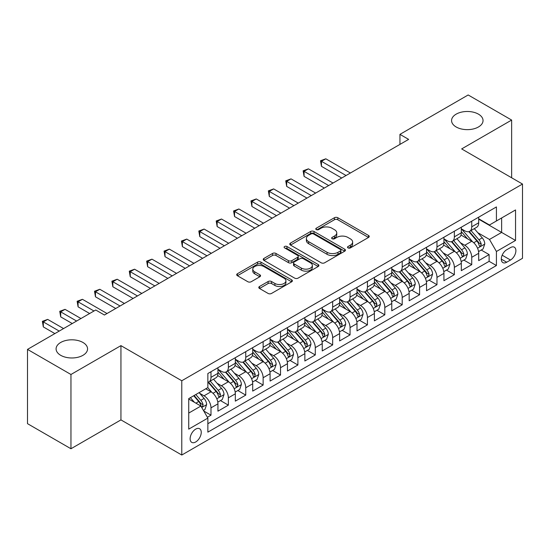 <?xml version="1.0" encoding="UTF-8"?>
<svg xmlns="http://www.w3.org/2000/svg" width="550" height="550" viewBox="0 0 550 550"><rect width="100%" height="100%" fill="white"/><g stroke="black" fill="none" stroke-linecap="round" stroke-linejoin="round"><path stroke-width="0.82" d="M348.019 247.906A1.691 0.976 0 0 0 350.405 247.906L368.534 237.435A2.413 1.396 0 0 0 369.243 236.452A2.413 1.396 0 0 0 368.534 235.469L337.824 217.738A2.413 1.396 0 0 0 334.407 217.738L316.278 228.202A1.691 0.976 0 0 0 315.782 228.889A1.691 0.976 0 0 0 316.278 229.584A1.691 0.976 0 0 0 318.67 229.584L321.014 228.229A7.721 4.455 0 0 1 331.932 228.229L334.496 229.708A7.721 4.455 0 0 1 336.758 232.856A7.721 4.455 0 0 1 334.496 236.012L332.145 237.366A1.691 0.976 0 0 0 331.65 238.054A1.691 0.976 0 0 0 332.145 238.741A1.691 0.976 0 0 0 334.538 238.741L336.882 237.387A7.721 4.455 0 0 1 347.806 237.387L350.364 238.865A7.721 4.455 0 0 1 352.626 242.021A7.721 4.455 0 0 1 350.364 245.169L348.019 246.524A1.691 0.976 0 0 0 347.524 247.218A1.691 0.976 0 0 0 348.019 247.906L348.019 246.524M82.954 342.471A15.737 9.082 0 0 0 65.808 340.498A15.737 9.082 0 0 0 56.093 348.893A15.737 9.082 0 0 0 60.699 355.314A15.737 9.082 0 0 0 77.852 357.287A15.737 9.082 0 0 0 87.56 348.893A15.737 9.082 0 0 0 82.954 342.471M478.431 114.139A15.737 9.082 0 0 0 461.285 112.172A15.737 9.082 0 0 0 451.571 120.567A15.737 9.082 0 0 0 456.184 126.988A15.737 9.082 0 0 0 473.33 128.954A15.737 9.082 0 0 0 483.038 120.567A15.737 9.082 0 0 0 478.431 114.139M195.69 441.98A7.865 4.544 120 0 0 200.826 435.05A7.865 4.544 120 0 0 199.623 428.746A7.865 4.544 120 0 0 195.69 429.131A7.865 4.544 120 0 0 190.548 436.067A7.865 4.544 120 0 0 191.751 442.372A7.865 4.544 120 0 0 195.69 441.98M259.504 286.495A2.413 1.396 0 0 0 258.796 287.485A2.413 1.396 0 0 0 259.504 288.468L268.118 293.446A2.413 1.396 0 0 0 271.528 293.446L291.665 281.82A2.413 1.396 0 0 0 292.373 280.837A2.413 1.396 0 0 0 291.665 279.847L260.954 262.116A2.413 1.396 0 0 0 257.538 262.116L237.407 273.742A2.413 1.396 0 0 0 236.699 274.725A2.413 1.396 0 0 0 237.407 275.708L247.816 281.717A2.413 1.396 0 0 0 251.226 281.717L259.841 276.746A2.413 1.396 0 0 0 260.549 275.763A2.413 1.396 0 0 0 259.841 274.773L254.678 271.796A6.456 3.726 0 0 1 252.787 269.156A6.456 3.726 0 0 1 256.774 265.719A6.456 3.726 0 0 1 263.808 266.523L284.027 278.197A6.456 3.726 0 0 1 285.918 280.837A6.456 3.726 0 0 1 281.937 284.274A6.456 3.726 0 0 1 274.904 283.47L271.528 281.524A2.413 1.396 0 0 0 268.118 281.524L259.504 286.495L259.504 288.468M120.938 345.634L70.957 374.488L27.5 349.394L27.5 423.665L70.957 448.752L120.938 419.897L181.782 455.029L181.782 380.758L120.938 345.634L120.938 419.897M511.638 177.774L511.638 120.065L461.656 148.919L522.5 184.044L181.782 380.758M511.638 120.065L468.174 94.971L399.946 134.365L399.946 144.403M27.5 349.394L95.728 310.001L104.424 315.019L408.636 139.384L399.946 134.365M321.186 262.804A2.413 1.396 0 0 0 324.596 262.804L344.733 251.178A2.413 1.396 0 0 0 345.441 250.195A2.413 1.396 0 0 0 344.733 249.212L314.016 231.481A2.413 1.396 0 0 0 310.606 231.481L290.469 243.1A2.413 1.396 0 0 0 289.768 244.09A2.413 1.396 0 0 0 290.469 245.073L321.186 262.804M285.257 248.27A1.691 0.976 0 0 1 286.976 248.511L286.976 246.503L318.196 264.529A2.413 1.396 0 0 1 318.904 265.512A2.413 1.396 0 0 1 318.196 266.502L298.066 278.121A2.413 1.396 0 0 1 294.649 278.121L263.938 260.391L263.938 258.424A2.413 1.396 0 0 0 263.23 259.407A2.413 1.396 0 0 0 263.938 260.391M263.938 258.424L272.553 253.447A2.413 1.396 0 0 1 275.969 253.447L288.427 260.638A2.413 1.396 0 0 0 291.837 260.638L297.55 257.338A2.413 1.396 0 0 0 298.258 256.355A2.413 1.396 0 0 0 297.55 255.365L284.584 247.878A1.691 0.976 0 0 1 284.089 247.191A1.691 0.976 0 0 1 285.134 246.29A1.691 0.976 0 0 1 286.976 246.503M207.377 417.264L210.987 415.181L203.768 411.015M199.664 393.291L204.029 395.814A9.831 5.679 60 0 1 210.987 407.859L217.938 403.844L217.938 411.166L228.367 405.144L220.461 400.579M217.051 383.254L221.416 385.777A9.831 5.679 60 0 1 228.367 397.822L235.324 393.807L235.324 401.136L245.754 395.113L237.841 390.541M234.431 373.223L238.796 375.739A9.831 5.679 60 0 1 245.754 387.784L252.704 383.769L252.704 391.098L263.134 385.076L255.228 380.511M251.817 363.186L256.183 365.702A9.831 5.679 60 0 1 263.134 377.747L270.091 373.732L270.091 381.061L280.521 375.038L272.607 370.473M269.204 353.148L273.563 355.664A9.831 5.679 60 0 1 280.521 367.709L287.471 363.694L287.471 371.023L297.901 365.001L289.994 360.436M286.584 343.111L290.95 345.634A9.831 5.679 60 0 1 297.901 357.672L304.858 353.657L304.858 360.986L315.288 354.963L307.374 350.398M303.971 333.073L308.33 335.596A9.831 5.679 60 0 1 315.288 347.641L322.238 343.626L322.238 350.948L332.668 344.926L324.761 340.361M321.351 323.036L325.717 325.559A9.831 5.679 60 0 1 332.668 337.604L339.625 333.589L339.625 340.918L350.054 334.895L342.141 330.323M338.738 313.005L343.104 315.521A9.831 5.679 60 0 1 350.054 327.566L357.005 323.551L357.005 330.88L367.434 324.857L359.528 320.293M356.118 302.968L360.484 305.484A9.831 5.679 60 0 1 367.434 317.529L374.392 313.514L374.392 320.843L384.821 314.82L376.915 310.255M373.505 292.93L377.871 295.446A9.831 5.679 60 0 1 384.821 307.491L391.772 303.476L391.772 310.805L402.208 304.782L394.295 300.218M390.885 282.893L395.251 285.416A9.831 5.679 60 0 1 402.208 297.454L409.159 293.439L409.159 300.768L419.588 294.745L411.682 290.18M408.272 272.855L412.638 275.378A9.831 5.679 60 0 1 419.588 287.423L426.539 283.408L426.539 290.73L436.975 284.707L429.062 280.143M425.652 262.817L430.018 265.341A9.831 5.679 60 0 1 436.975 277.386L443.926 273.371L443.926 280.699L454.355 274.677L446.449 270.105M443.039 252.787L447.404 255.303A9.831 5.679 60 0 1 454.355 267.348L461.312 263.333L461.312 270.662L471.742 264.639L471.742 257.311A9.831 5.679 -120 0 0 464.784 245.266L460.419 242.749M463.829 260.074L471.742 264.639M217.938 403.844A9.831 5.679 -120 0 0 210.987 391.799L205.769 388.788M235.324 393.807A9.831 5.679 -120 0 0 228.367 381.762L217.614 375.554M252.704 383.769A9.831 5.679 -120 0 0 245.754 371.724L235.001 365.516M270.091 373.732A9.831 5.679 -120 0 0 263.134 361.687L252.388 355.486M287.471 363.694A9.831 5.679 -120 0 0 280.521 351.656L269.768 345.448M304.858 353.657A9.831 5.679 -120 0 0 297.901 341.619L287.155 335.411M322.238 343.626A9.831 5.679 -120 0 0 315.288 331.581L304.535 325.373M339.625 333.589A9.831 5.679 -120 0 0 332.668 321.544L321.922 315.336M357.005 323.551A9.831 5.679 -120 0 0 350.054 311.506L339.302 305.298M374.392 313.514A9.831 5.679 -120 0 0 367.434 301.469L356.689 295.268M391.772 303.476A9.831 5.679 -120 0 0 384.821 291.431L374.069 285.23M409.159 293.439A9.831 5.679 -120 0 0 402.208 281.401L391.456 275.192M426.539 283.408A9.831 5.679 -120 0 0 419.588 271.363L408.836 265.155M443.926 273.371A9.831 5.679 -120 0 0 436.975 261.326L426.223 255.117M461.312 263.333A9.831 5.679 -120 0 0 454.355 251.288L443.603 245.08M510.503 247.576L506.681 249.782A7.624 4.4 120 0 0 501.703 256.499A7.624 4.4 120 0 0 502.872 262.604A7.624 4.4 120 0 0 506.681 262.226L510.503 260.019A7.624 4.4 120 0 0 515.481 253.303A7.624 4.4 120 0 0 514.319 247.197A7.624 4.4 120 0 0 510.503 247.576M181.782 455.029L522.5 258.314L522.5 184.044M188.732 413.078L200.901 406.051L207.859 418.096L207.859 432.142L496.423 265.54L496.423 251.488L489.473 239.449L477.806 232.712M207.859 418.096L188.732 429.131L188.732 398.619L207.859 387.585L207.859 373.533L496.423 206.931L496.423 220.976L515.549 209.942L515.549 240.453L496.423 251.488M217.938 369.318L221.416 371.326A9.831 5.679 60 0 0 226.332 371.814L233.282 367.799A9.831 5.679 -120 0 0 235.324 363.296L235.324 357.672M235.324 359.281L238.796 361.288A9.831 5.679 60 0 0 243.719 361.776L250.669 357.761A9.831 5.679 -120 0 0 252.704 353.258L252.704 347.634M252.704 349.243L256.183 351.251A9.831 5.679 60 0 0 261.099 351.739L268.049 347.724A9.831 5.679 -120 0 0 270.091 343.221L270.091 337.604M270.091 339.206L273.563 341.213A9.831 5.679 60 0 0 278.486 341.701L285.436 337.686A9.831 5.679 -120 0 0 287.471 333.183L287.471 327.566M287.471 329.168L290.95 331.176A9.831 5.679 60 0 0 295.866 331.664L302.823 327.649A9.831 5.679 -120 0 0 304.858 323.153L304.858 317.529M304.858 319.137L308.33 321.145A9.831 5.679 60 0 0 313.252 321.626L320.203 317.611A9.831 5.679 -120 0 0 322.238 313.115L322.238 307.491M322.238 309.1L325.717 311.107A9.831 5.679 60 0 0 330.632 311.596L337.59 307.581A9.831 5.679 -120 0 0 339.625 303.077L339.625 297.454M339.625 299.062L343.104 301.07A9.831 5.679 60 0 0 348.019 301.558L354.97 297.543A9.831 5.679 -120 0 0 357.005 293.04L357.005 287.416M357.005 289.025L360.484 291.032A9.831 5.679 60 0 0 365.399 291.521L372.357 287.506A9.831 5.679 -120 0 0 374.392 283.002L374.392 277.386M374.392 278.988L377.871 280.995A9.831 5.679 60 0 0 382.786 281.483L389.737 277.468A9.831 5.679 -120 0 0 391.772 272.965L391.772 267.348M391.772 268.95L395.251 270.957A9.831 5.679 60 0 0 400.166 271.446L407.124 267.431A9.831 5.679 -120 0 0 409.159 262.934L409.159 257.311M409.159 258.919L412.638 260.927A9.831 5.679 60 0 0 417.553 261.408L424.504 257.393A9.831 5.679 -120 0 0 426.539 252.897L426.539 247.273M426.539 248.882L430.018 250.889A9.831 5.679 60 0 0 434.933 251.377L441.891 247.363A9.831 5.679 -120 0 0 443.926 242.859L443.926 237.236M443.926 238.844L447.404 240.852A9.831 5.679 60 0 0 452.32 241.34L459.271 237.325A9.831 5.679 -120 0 0 461.312 232.822L461.312 227.198M207.859 423.713L489.122 261.326L489.122 254.602L478.692 260.624L478.692 253.296A9.831 5.679 -120 0 0 471.742 241.251L460.989 235.049M461.312 228.807L464.784 230.814A9.831 5.679 -120 0 0 469.7 231.303A9.831 5.679 -120 0 0 471.742 226.799L471.742 221.183M469.7 231.303L476.658 227.288A9.831 5.679 -120 0 0 478.692 222.784L478.692 217.167M210.987 371.724L210.987 377.348A9.831 5.679 60 0 1 208.945 381.844A9.831 5.679 60 0 1 207.859 382.243M208.945 381.844L215.903 377.829A9.831 5.679 -120 0 0 217.938 373.333L217.938 367.709M228.367 361.687L228.367 367.311A9.831 5.679 60 0 1 226.332 371.814M245.754 351.649L245.754 357.273A9.831 5.679 60 0 1 243.719 361.776M263.134 341.619L263.134 347.236A9.831 5.679 60 0 1 261.099 351.739M280.521 331.581L280.521 337.198A9.831 5.679 60 0 1 278.486 341.701M297.901 321.544L297.901 327.161A9.831 5.679 60 0 1 295.866 331.664M315.288 311.506L315.288 317.13A9.831 5.679 60 0 1 313.252 321.626M332.668 301.469L332.668 307.093A9.831 5.679 60 0 1 330.632 311.596M350.054 291.431L350.054 297.055A9.831 5.679 60 0 1 348.019 301.558M367.434 281.401L367.434 287.018A9.831 5.679 60 0 1 365.399 291.521M384.821 271.363L384.821 276.98A9.831 5.679 60 0 1 382.786 281.483M402.208 261.326L402.208 266.942A9.831 5.679 60 0 1 400.166 271.446M419.588 251.288L419.588 256.912A9.831 5.679 60 0 1 417.553 261.408M436.975 241.251L436.975 246.874A9.831 5.679 60 0 1 434.933 251.377M454.355 231.213L454.355 236.837A9.831 5.679 60 0 1 452.32 241.34M454.355 267.348L454.355 274.677M436.975 277.386L436.975 284.707M419.588 287.423L419.588 294.745M402.208 297.454L402.208 304.782M384.821 307.491L384.821 314.82M367.434 317.529L367.434 324.857M350.054 327.566L350.054 334.895M332.668 337.604L332.668 344.926M315.288 347.641L315.288 354.963M297.901 357.672L297.901 365.001M280.521 367.709L280.521 375.038M263.134 377.747L263.134 385.076M245.754 387.784L245.754 395.113M228.367 397.822L228.367 405.144M210.987 407.859L210.987 415.181M200.901 406.051L188.732 399.025M489.473 239.449L501.641 232.423L501.641 217.965L515.549 209.942M478.692 219.175L515.549 240.453M478.692 218.769L489.473 224.991L496.423 220.976M70.957 374.488L70.957 448.752M481.216 250.037L489.122 254.602M489.122 261.326L496.423 265.54M348.693 248.146L350.364 247.177A7.721 4.455 0 0 0 352.626 244.028L352.626 242.021M336.758 232.856L336.758 234.864A7.721 4.455 0 0 1 334.496 238.019L332.826 238.982M368.5 237.456L337.824 219.746A2.413 1.396 0 0 0 334.407 219.746L316.951 229.817M344.699 251.199L314.016 233.489A2.413 1.396 0 0 0 310.606 233.489L290.503 245.094M340.464 250.883A1.691 0.976 0 0 0 340.959 250.195A1.691 0.976 0 0 0 340.464 249.508L313.507 233.942A1.691 0.976 0 0 0 311.114 233.942L308.646 235.373A7.721 4.455 0 0 0 306.384 238.521A7.721 4.455 0 0 0 308.646 241.677L327.071 252.312A7.721 4.455 0 0 0 337.989 252.312L340.464 250.883L340.464 252.89A1.691 0.976 0 0 0 340.959 252.202L340.959 250.195M306.384 238.521L306.384 240.529A7.721 4.455 0 0 0 308.646 243.684L308.646 241.677M340.464 252.89L337.989 254.32A7.721 4.455 0 0 1 327.071 254.32L308.646 243.684M263.972 260.411L272.553 255.454L272.553 253.447M298.258 256.355L298.258 258.363A2.413 1.396 0 0 1 297.55 259.346L291.837 262.646A2.413 1.396 0 0 1 288.427 262.646L275.969 255.454A2.413 1.396 0 0 0 272.553 255.454M286.976 248.511L318.168 266.516M301.352 268.097A6.456 3.726 0 0 0 308.385 268.909A6.456 3.726 0 0 0 312.366 265.464A6.456 3.726 0 0 0 310.475 262.831L303.353 258.72A2.413 1.396 0 0 0 299.942 258.72L294.222 262.02A2.413 1.396 0 0 0 293.521 263.003A2.413 1.396 0 0 0 294.222 263.986L301.352 268.097L301.352 270.105A6.456 3.726 0 0 0 308.385 270.916A6.456 3.726 0 0 0 312.366 267.472L312.366 265.464M293.521 263.003L293.521 265.011A2.413 1.396 0 0 0 294.222 265.994L294.222 263.986M301.352 270.105L294.222 265.994M285.918 280.837L285.918 282.837A6.456 3.726 0 0 1 281.937 286.282A6.456 3.726 0 0 1 274.904 285.478L271.528 283.532A2.413 1.396 0 0 0 268.118 283.532L259.531 288.489M252.787 269.156L252.787 271.164A6.456 3.726 0 0 0 254.678 273.804L254.678 271.796M259.813 276.767L254.678 273.804M291.631 281.834L260.954 264.124A2.413 1.396 0 0 0 257.538 264.124L237.435 275.729M478.548 251.577L483.038 248.978L484.777 243.959A6.518 3.761 -120 0 0 482.24 237.847L474.299 228.649M472.704 241.89L463.286 230.979A18.81 10.856 -120 0 0 461.312 228.917M467.541 238.831L462.268 232.726A15.613 9.013 -120 0 0 461.312 231.681M350.398 173.002L325.806 158.806L321.461 161.315L321.461 166.334L341.708 178.021M468.82 231.653L476.85 240.955A6.518 3.761 60 0 1 479.174 245.444L479.648 246.214L480.528 246.091L481.257 244.241A6.518 3.761 -120 0 0 478.94 239.752L470.993 230.553M469.288 231.502L477.922 241.498A3.321 1.918 60 0 1 478.761 242.798L481.257 244.241M321.461 166.334L320.499 160.758L346.053 175.512M320.499 160.758L325.806 158.806M461.161 261.607L465.658 259.016L467.39 253.997A6.518 3.761 -120 0 0 464.853 247.885L456.913 238.686M455.324 251.928L445.906 241.017A18.81 10.856 -120 0 0 443.926 238.954M450.154 248.861L444.888 242.763A15.613 9.013 -120 0 0 443.926 241.718M333.018 183.04L308.419 168.843L304.074 171.353L304.074 176.371L324.328 188.059M451.433 241.691L459.47 250.992A6.518 3.761 60 0 1 461.787 255.482L462.261 256.252L463.141 256.128L463.877 254.279A6.518 3.761 -120 0 0 461.553 249.789L453.612 240.591M451.908 241.539L460.536 251.536A3.321 1.918 60 0 1 461.374 252.835L463.877 254.279M304.074 176.371L303.119 170.796L328.673 185.549M303.119 170.796L308.419 168.843M443.781 271.645L448.271 269.053L450.01 264.034A6.518 3.761 -120 0 0 447.473 257.916L439.533 248.724M437.938 261.958L428.519 251.054A18.81 10.856 -120 0 0 426.539 248.985M432.774 258.899L427.501 252.801A15.613 9.013 -120 0 0 426.539 251.749M315.631 193.077L291.039 178.874L286.688 181.383L286.688 186.402L306.941 198.096M434.053 251.728L442.083 261.03A6.518 3.761 60 0 1 444.407 265.519L444.881 266.289L445.761 266.166L446.49 264.309A6.518 3.761 -120 0 0 444.166 259.827L436.226 250.628M434.521 251.577L443.156 261.573A3.321 1.918 60 0 1 443.987 262.866L446.49 264.309M286.688 186.402L285.732 180.833L311.286 195.587M285.732 180.833L291.039 178.874M426.394 281.683L430.891 279.091L432.623 274.072A6.518 3.761 -120 0 0 430.086 267.953L422.146 258.761M420.558 271.996L411.132 261.092A18.81 10.856 -120 0 0 409.159 259.022M415.388 268.936L410.121 262.838A15.613 9.013 -120 0 0 409.159 261.786M298.251 203.115L273.653 188.911L269.308 191.421L269.308 196.439L289.561 208.134M416.666 261.766L424.703 271.067A6.518 3.761 60 0 1 427.02 275.557L427.494 276.327L428.374 276.203L429.11 274.347A6.518 3.761 -120 0 0 426.786 269.864L418.846 260.666M417.141 261.614L425.769 271.604A3.321 1.918 60 0 1 426.607 272.903L429.11 274.347M269.308 196.439L268.352 190.871L293.906 205.624M268.352 190.871L273.653 188.911M409.014 291.72L413.504 289.128L415.243 284.109A6.518 3.761 -120 0 0 412.706 277.991L404.766 268.792M403.171 282.033L393.752 271.129A18.81 10.856 -120 0 0 391.772 269.06M398.007 278.974L392.734 272.876A15.613 9.013 -120 0 0 391.772 271.824M280.864 213.153L256.272 198.949L251.921 201.458L251.921 206.477L272.174 218.171M399.279 271.803L407.316 281.105A6.518 3.761 60 0 1 409.64 285.587L410.114 286.364L410.994 286.241L411.723 284.384A6.518 3.761 -120 0 0 409.399 279.895L401.459 270.703M399.754 271.652L408.389 281.641A3.321 1.918 60 0 1 409.221 282.941L411.723 284.384M251.921 206.477L250.965 200.908L276.519 215.662M250.965 200.908L256.272 198.949M391.627 301.757L396.124 299.166L397.856 294.147A6.518 3.761 -120 0 0 395.319 288.028L387.379 278.829M385.791 292.071L376.365 281.167A18.81 10.856 -120 0 0 374.392 279.097M380.621 289.011L375.354 282.913A15.613 9.013 -120 0 0 374.392 281.861M263.484 223.19L238.886 208.986L234.541 211.496L234.541 216.514L254.788 228.209M381.899 281.834L389.929 291.136A6.518 3.761 60 0 1 392.253 295.625L392.728 296.402L393.607 296.271L394.343 294.422A6.518 3.761 -120 0 0 392.019 289.933L384.079 280.741M382.374 281.683L391.002 291.679A3.321 1.918 60 0 1 391.841 292.978L394.343 294.422M234.541 216.514L233.585 210.946L259.139 225.699M233.585 210.946L238.886 208.986M374.248 311.795L378.737 309.196L380.476 304.178A6.518 3.761 -120 0 0 377.939 298.066L369.992 288.867M368.404 302.108L358.985 291.197A18.81 10.856 -120 0 0 357.005 289.135M363.241 299.049L357.967 292.944A15.613 9.013 -120 0 0 357.005 291.899M246.097 233.221L221.499 219.024L217.154 221.533L217.154 226.552L237.407 238.239M364.513 291.871L372.549 301.173A6.518 3.761 60 0 1 374.873 305.663L375.348 306.433L376.228 306.309L376.956 304.459A6.518 3.761 -120 0 0 374.632 299.97L366.692 290.771M364.987 291.72L373.622 301.716A3.321 1.918 60 0 1 374.454 303.016L376.956 304.459M217.154 226.552L216.198 220.976L241.752 235.73M216.198 220.976L221.499 219.024M356.861 321.826L361.35 319.234L363.089 314.215A6.518 3.761 -120 0 0 360.553 308.103L352.612 298.904M351.017 312.146L341.598 301.235A18.81 10.856 -120 0 0 339.625 299.173M345.854 309.079L340.587 302.981A15.613 9.013 -120 0 0 339.625 301.936M228.718 243.258L204.119 229.061L199.774 231.571L199.774 236.589L220.021 248.277M347.132 301.909L355.163 311.211A6.518 3.761 60 0 1 357.486 315.7L357.961 316.47L358.841 316.346L359.576 314.497A6.518 3.761 -120 0 0 357.252 310.007L349.312 300.809M347.607 301.757L356.235 311.754A3.321 1.918 60 0 1 357.074 313.053L359.576 314.497M199.774 236.589L198.818 231.014L224.373 245.768M198.818 231.014L204.119 229.061M339.481 331.863L343.97 329.271L345.709 324.252A6.518 3.761 -120 0 0 343.173 318.134L335.225 308.942M333.637 322.176L324.218 311.272A18.81 10.856 -120 0 0 322.238 309.203M328.474 319.117L323.201 313.019A15.613 9.013 -120 0 0 322.238 311.974M211.331 253.296L186.732 239.092L182.387 241.601L182.387 246.62L202.641 258.314M329.746 311.946L337.782 321.248A6.518 3.761 60 0 1 340.106 325.738L340.581 326.507L341.461 326.384L342.189 324.534A6.518 3.761 -120 0 0 339.866 320.045L331.925 310.846M330.22 311.795L338.855 321.791A3.321 1.918 60 0 1 339.687 323.084L342.189 324.534M182.387 246.62L181.431 241.051L206.986 255.805M181.431 241.051L186.732 239.092M322.094 341.901L326.583 339.309L328.322 334.29A6.518 3.761 -120 0 0 325.786 328.171L317.845 318.979M316.25 332.214L306.831 321.31A18.81 10.856 -120 0 0 304.858 319.241M311.087 329.154L305.821 323.056A15.613 9.013 -120 0 0 304.858 322.004M193.951 263.333L169.352 249.129L165.007 251.639L165.007 256.657L185.254 268.352M312.366 321.984L320.396 331.286A6.518 3.761 60 0 1 322.719 335.775L323.194 336.545L324.074 336.421L324.809 334.565A6.518 3.761 -120 0 0 322.486 330.082L314.538 320.884M312.84 321.832L321.468 331.822A3.321 1.918 60 0 1 322.307 333.121L324.809 334.565M165.007 256.657L164.051 251.089L189.599 265.843M164.051 251.089L169.352 249.129M304.707 351.938L309.203 349.346L310.942 344.327A6.518 3.761 -120 0 0 308.406 338.209L300.458 329.01M298.87 342.251L289.451 331.347A18.81 10.856 -120 0 0 287.471 329.278M293.7 339.192L288.434 333.094A15.613 9.013 -120 0 0 287.471 332.042M176.564 273.371L151.965 259.167L147.62 261.676L147.62 266.695L167.874 278.389M294.979 332.021L303.016 341.323A6.518 3.761 60 0 1 305.339 345.806L305.814 346.582L306.694 346.459L307.423 344.603A6.518 3.761 -120 0 0 305.099 340.113L297.158 330.921M295.453 331.87L304.088 341.859A3.321 1.918 60 0 1 304.92 343.159L307.423 344.603M147.62 266.695L146.664 261.126L172.219 275.88M146.664 261.126L151.965 259.167M287.327 361.976L291.816 359.384L293.556 354.365A6.518 3.761 -120 0 0 291.019 348.246L283.078 339.048M281.483 352.289L272.064 341.385A18.81 10.856 -120 0 0 270.091 339.316M276.32 349.229L271.054 343.131A15.613 9.013 -120 0 0 270.091 342.079M159.184 283.408L134.585 269.204L130.24 271.714L130.24 276.732L150.487 288.427M277.599 342.059L285.629 351.354A6.518 3.761 60 0 1 287.952 355.843L288.427 356.62L289.307 356.496L290.043 354.64A6.518 3.761 -120 0 0 287.719 350.151L279.771 340.959M278.066 341.901L286.701 351.897A3.321 1.918 60 0 1 287.54 353.196L290.043 354.64M130.24 276.732L129.284 271.164L154.832 285.918M129.284 271.164L134.585 269.204M269.94 372.013L274.436 369.414L276.176 364.396A6.518 3.761 -120 0 0 273.639 358.284L265.691 349.085M264.103 362.326L254.684 351.423A18.81 10.856 -120 0 0 252.704 349.353M258.933 359.267L253.667 353.162A15.613 9.013 -120 0 0 252.704 352.117M141.797 293.439L117.198 279.242L112.853 281.751L112.853 286.77L133.107 298.457M260.212 352.089L268.249 361.391A6.518 3.761 60 0 1 270.572 365.881L271.047 366.651L271.927 366.527L272.656 364.678A6.518 3.761 -120 0 0 270.332 360.188L262.391 350.989M260.686 351.938L269.321 361.934A3.321 1.918 60 0 1 270.153 363.234L272.656 364.678M112.853 286.77L111.897 281.194L137.452 295.948M111.897 281.194L117.198 279.242M252.56 382.051L257.049 379.452L258.789 374.433A6.518 3.761 -120 0 0 256.252 368.321L248.311 359.123M246.716 372.364L237.298 361.453A18.81 10.856 -120 0 0 235.324 359.391M241.553 369.297L236.287 363.199A15.613 9.013 -120 0 0 235.324 362.154M124.41 303.476L99.818 289.279L95.473 291.789L95.473 296.808L115.72 308.495M242.832 362.127L250.862 371.429A6.518 3.761 60 0 1 253.186 375.918L253.66 376.688L254.54 376.564L255.269 374.715A6.518 3.761 -120 0 0 252.952 370.226L245.004 361.027M243.299 361.976L251.934 371.972A3.321 1.918 60 0 1 252.773 373.271L255.269 374.715M95.473 296.808L94.511 291.232L120.065 305.986M94.511 291.232L99.818 289.279M235.173 392.081L239.669 389.489L241.402 384.471A6.518 3.761 -120 0 0 238.865 378.352L230.924 369.16M229.336 382.394L219.917 371.491A18.81 10.856 -120 0 0 217.938 369.421M224.166 379.335L218.9 373.237A15.613 9.013 -120 0 0 217.938 372.192M107.03 313.514L82.431 299.31L78.086 301.819L78.086 306.838L89.643 313.514M225.445 372.164L233.482 381.466A6.518 3.761 60 0 1 235.806 385.956L236.273 386.726L237.153 386.602L237.889 384.752A6.518 3.761 -120 0 0 235.565 380.263L227.624 371.064M225.919 372.013L234.548 382.009A3.321 1.918 60 0 1 235.386 383.302L237.889 384.752M78.086 306.838L77.131 301.269L93.995 311.004M77.131 301.269L82.431 299.31M217.793 402.119L222.282 399.527L224.022 394.508A6.518 3.761 -120 0 0 221.485 388.389L213.544 379.197M211.949 392.432L207.79 387.619M206.786 389.373L206.106 388.589M80.953 318.532L65.051 309.347L60.699 311.857L60.699 316.876L72.263 323.551M208.065 382.202L216.095 391.504A6.518 3.761 60 0 1 218.419 395.993L218.893 396.763L219.773 396.639L220.502 394.783A6.518 3.761 -120 0 0 218.185 390.301L210.238 381.102M208.532 382.051L217.167 392.04A3.321 1.918 60 0 1 218.006 393.339L220.502 394.783M60.699 316.876L59.744 311.307L76.608 321.042M59.744 311.307L65.051 309.347M203.424 410.417L204.903 409.564L206.635 404.546A6.518 3.761 -120 0 0 204.098 398.427L199.1 392.638M194.432 402.318L190.41 397.657M189.399 399.41L188.732 398.64M63.573 328.57L47.664 319.385L43.319 321.894L43.319 326.913L54.876 333.589M193.71 395.746L198.715 401.541A6.518 3.761 60 0 1 201.032 406.024L201.506 406.801L202.386 406.677L203.122 404.821A6.518 3.761 -120 0 0 200.798 400.331L195.8 394.543M194.116 395.519L199.781 402.078A3.321 1.918 60 0 1 200.619 403.377L203.122 404.821M43.319 326.913L42.364 321.344L59.221 331.079M42.364 321.344L47.664 319.385M204.029 395.814L210.987 391.799M221.416 385.777L228.367 381.762M238.796 375.739L245.754 371.724M256.183 365.702L263.134 361.687M273.563 355.664L280.521 351.656M290.95 345.634L297.901 341.619M308.33 335.596L315.288 331.581M325.717 325.559L332.668 321.544M343.104 315.521L350.054 311.506M360.484 305.484L367.434 301.469M377.871 295.446L384.821 291.431M395.251 285.416L402.208 281.401M412.638 275.378L419.588 271.363M430.018 265.341L436.975 261.326M447.404 255.303L454.355 251.288M464.784 245.266L471.742 241.251M471.742 226.799L478.692 222.784M210.987 377.348L217.938 373.333M228.367 367.311L235.324 363.296M245.754 357.273L252.704 353.258M263.134 347.236L270.091 343.221M280.521 337.198L287.471 333.183M297.901 327.161L304.858 323.153M315.288 317.13L322.238 313.115M332.668 307.093L339.625 303.077M350.054 297.055L357.005 293.04M367.434 287.018L374.392 283.002M384.821 276.98L391.772 272.965M402.208 266.942L409.159 262.934M419.588 256.912L426.539 252.897M436.975 246.874L443.926 242.859M454.355 236.837L461.312 232.822M471.742 257.311L478.692 253.296M502.171 255.207L510.503 260.019M501.291 259.119L506.681 262.226M350.364 247.177L350.364 245.169M332.145 238.741L332.145 237.366M334.496 238.019L334.496 236.012M316.278 229.584L316.278 228.202M334.407 219.746L334.407 217.738M337.824 219.746L337.824 217.738M368.534 237.435L368.534 235.469M290.469 245.073L290.469 243.1M310.606 233.489L310.606 231.481M314.016 233.489L314.016 231.481M344.733 251.178L344.733 249.212M327.071 254.32L327.071 252.312M337.989 254.32L337.989 252.312M275.969 255.454L275.969 253.447M288.427 262.646L288.427 260.638M291.837 262.646L291.837 260.638M297.55 259.346L297.55 257.338M318.196 266.502L318.196 264.529M268.118 283.532L268.118 281.524M271.528 283.532L271.528 281.524M274.904 285.478L274.904 283.47M259.841 276.746L259.841 274.773M237.407 275.708L237.407 273.742M257.538 264.124L257.538 262.116M260.954 264.124L260.954 262.116M291.665 281.82L291.665 279.847M477.551 248.236L484.736 244.09M463.286 230.979L464.179 230.464M478.94 239.752L482.24 237.847M473.743 242.749L476.85 240.955M460.171 258.273L467.349 254.127M445.906 241.017L446.799 240.501M461.553 249.789L464.853 247.885M456.362 252.787L459.47 250.992M442.784 268.304L449.969 264.158M428.519 251.054L429.413 250.539M444.166 259.827L447.473 257.916M438.976 262.824L442.083 261.03M425.404 278.341L432.582 274.196M411.132 261.092L412.033 260.576M426.786 269.864L430.086 267.953M421.596 272.862L424.703 271.067M408.018 288.379L415.202 284.233M393.752 271.129L394.646 270.614M409.399 279.895L412.706 277.991M404.209 282.899L407.316 281.105M390.638 298.416L397.815 294.271M376.365 281.167L377.266 280.644M392.019 289.933L395.319 288.028M386.822 292.93L389.929 291.136M373.251 308.454L380.435 304.308M358.985 291.197L359.879 290.682M374.632 299.97L377.939 298.066M369.442 302.968L372.549 301.173M355.871 318.491L363.048 314.346M341.598 301.235L342.499 300.719M357.252 310.007L360.553 308.103M352.055 313.005L355.163 311.211M338.484 328.522L345.661 324.376M324.218 311.272L325.112 310.757M339.866 320.045L343.173 318.134M334.675 323.043L337.782 321.248M321.104 338.559L328.281 334.414M306.831 321.31L307.732 320.794M322.486 330.082L325.786 328.171M317.288 333.08L320.396 331.286M303.717 348.597L310.894 344.451M289.451 331.347L290.345 330.832M305.099 340.113L308.406 338.209M299.908 343.118L303.016 341.323M286.33 358.634L293.514 354.489M272.064 341.385L272.958 340.863M287.719 350.151L291.019 348.246M282.521 353.148L285.629 351.354M268.95 368.672L276.127 364.526M254.684 351.423L255.578 350.9M270.332 360.188L273.639 358.284M265.141 363.186L268.249 361.391M251.563 378.709L258.748 374.564M237.298 361.453L238.191 360.938M252.952 370.226L256.252 368.321M247.754 373.223L250.862 371.429M234.183 388.74L241.361 384.594M219.917 371.491L220.811 370.975M235.565 380.263L238.865 378.352M230.374 383.261L233.482 381.466M216.796 398.777L223.981 394.632M218.185 390.301L221.485 388.389M212.988 393.298L216.095 391.504M201.726 407.481L206.594 404.669M200.798 400.331L204.098 398.427M195.903 403.164L198.715 401.541"/></g></svg>
